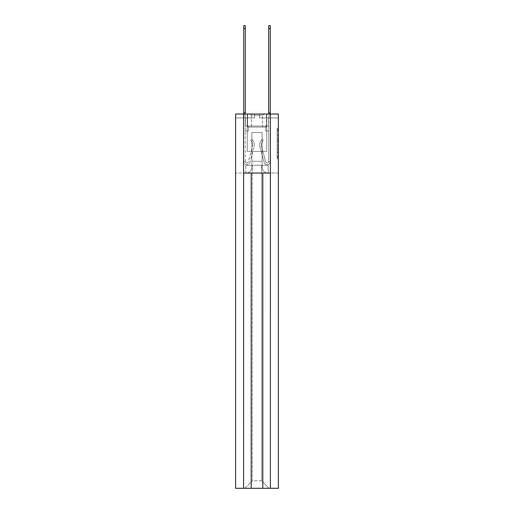 <?xml version="1.0" encoding="UTF-8"?>
<svg xmlns="http://www.w3.org/2000/svg" width="514" height="514" viewBox="0 0 514 514"><rect width="100%" height="100%" fill="white"/><g stroke="black" fill="none" stroke-linecap="round" stroke-linejoin="round"><path stroke-width="0.39" stroke-dasharray="2.57 1.93" d="M277.149 137.566L277.149 142.462L278.395 142.462L278.395 157.31L278.395 129.759L278.395 142.462L277.149 142.462L277.149 129.297L277.149 158.839L277.149 128.224L277.149 156.699L278.395 156.699L277.149 156.699L278.395 156.699L277.149 156.699L277.149 151.797L277.149 158.839L278.395 158.839L278.395 128.224L278.395 156.622L278.395 144.607L277.149 144.607L278.395 144.607L278.395 151.797L278.395 130.37L277.149 130.37L278.395 130.37L278.395 158.839L278.395 129.759L278.395 158.839L278.395 157.31L278.395 158.839L277.149 158.839L277.149 128.224L278.395 128.224L278.395 129.759L278.395 128.224L278.395 129.759L278.395 128.224L278.395 129.297L278.395 128.224L277.149 128.224L277.149 130.37L278.395 130.37L277.149 130.37L277.149 137.566L278.395 137.566M247.266 151.457L247.266 114.031L266.734 114.031L247.266 114.031L266.734 114.031L247.266 114.031L247.266 151.457L266.734 151.457L266.734 114.031L266.734 151.457L247.266 151.457M278.395 140.624L278.395 139.095L278.395 140.624L277.149 140.624L277.149 134.462L277.149 152.6L277.149 148.051L278.395 148.051L277.149 148.051L277.149 158.839L278.395 158.839L277.149 158.839L278.395 158.839L277.149 158.839L277.149 128.224L278.395 128.224L277.149 128.224L278.395 128.224L277.149 128.224L277.149 140.624L278.395 140.624M278.395 488.3L278.395 114.031L278.395 117.899L278.395 114.031L278.395 117.899L278.395 114.031L278.395 117.899L278.395 114.031L278.395 117.899L278.395 114.031L278.395 117.899L278.395 114.031L278.395 117.899L278.395 114.031L278.395 117.899L278.395 114.031L278.395 117.899L278.395 114.031L278.395 117.899L278.395 114.031L278.395 117.899L278.395 114.031L278.395 117.899L278.395 114.031L278.395 117.899L278.395 114.031L278.395 117.899L278.395 114.031L278.395 117.899L278.395 114.031L278.395 117.899L278.395 114.031L278.395 117.899L278.395 114.031L278.395 117.899L278.395 114.031L278.395 117.899L278.395 114.031L278.395 117.899L278.395 114.031L278.395 117.899L278.395 114.031L278.395 117.899L278.395 114.031L278.395 117.899L278.395 114.031L235.605 114.031L254.507 114.031L235.605 114.031L254.507 114.031L235.605 114.031L254.507 114.031L235.605 114.031L254.507 114.031L235.605 114.031L254.507 114.031L235.605 114.031L254.507 114.031L235.605 114.031L254.507 114.031L235.605 114.031L254.507 114.031L235.605 114.031L254.507 114.031L235.605 114.031L254.507 114.031L235.605 114.031L254.507 114.031L235.605 114.031L254.507 114.031L235.605 114.031L254.507 114.031L235.605 114.031L254.507 114.031L235.605 114.031L254.507 114.031L235.605 114.031L254.507 114.031L235.605 114.031L254.507 114.031L235.605 114.031L254.507 114.031L235.605 114.031L254.507 114.031L235.605 114.031L254.507 114.031L235.605 114.031L254.507 114.031L235.605 114.031L254.507 114.031L235.605 114.031L235.605 488.3L235.605 173.038L235.605 488.3L278.395 488.3L269.098 488.3L261.613 480.815L261.613 165.302L245.769 165.302L261.613 165.302L261.613 480.815L269.098 488.3L244.902 488.3L269.098 488.3L261.613 480.815L261.613 165.302L261.613 480.815L252.387 480.815L252.387 165.302L252.387 480.815L244.902 488.3L235.605 488.3L244.902 488.3L252.387 480.815L252.387 165.302L252.387 480.815L261.613 480.815L269.098 488.3L278.395 488.3M259.493 117.899L278.395 117.899L259.493 117.899L278.395 117.899L259.493 117.899L278.395 117.899L259.493 117.899L278.395 117.899L259.493 117.899L278.395 117.899L259.493 117.899L278.395 117.899L259.493 117.899L278.395 117.899L259.493 117.899L278.395 117.899L259.493 117.899L278.395 117.899L259.493 117.899L278.395 117.899L259.493 117.899L278.395 117.899L259.493 117.899L278.395 117.899L259.493 117.899L278.395 117.899L259.493 117.899L278.395 117.899L259.493 117.899L278.395 117.899L259.493 117.899L278.395 117.899L259.493 117.899L278.395 117.899L259.493 117.899L278.395 117.899L259.493 117.899L278.395 117.899L259.493 117.899L278.395 117.899L259.493 117.899L278.395 117.899L259.493 117.899L278.395 117.899L259.493 117.899L259.493 114.031L278.395 114.031L259.493 114.031L259.493 117.899L259.493 114.031L278.395 114.031L259.493 114.031L259.493 117.899L259.493 114.031L278.395 114.031L259.493 114.031L259.493 117.899L259.493 114.031L278.395 114.031L259.493 114.031L259.493 117.899L259.493 114.031L278.395 114.031L259.493 114.031L259.493 117.899L259.493 114.031L278.395 114.031L259.493 114.031L259.493 117.899L259.493 114.031L278.395 114.031L259.493 114.031L259.493 117.899L259.493 114.031L278.395 114.031L259.493 114.031L259.493 117.899L259.493 114.031L278.395 114.031L259.493 114.031L259.493 117.899L259.493 114.031L278.395 114.031L259.493 114.031L259.493 117.899L259.493 114.031L278.395 114.031L259.493 114.031L259.493 117.899L259.493 114.031L278.395 114.031L259.493 114.031L259.493 117.899L259.493 114.031L278.395 114.031L259.493 114.031L259.493 117.899L259.493 114.031L278.395 114.031L259.493 114.031L259.493 117.899L259.493 114.031L278.395 114.031L259.493 114.031L259.493 117.899L259.493 114.031L278.395 114.031L259.493 114.031L259.493 117.899L259.493 114.031L278.395 114.031L259.493 114.031L259.493 117.899L259.493 114.031L278.395 114.031L259.493 114.031L259.493 117.899L259.493 114.031L278.395 114.031L259.493 114.031L259.493 117.899L259.493 114.031L278.395 114.031L259.493 114.031L259.493 117.899L259.493 114.031L278.395 114.031L259.493 114.031L259.493 117.899L259.493 114.031L278.395 114.031L259.493 114.031L259.493 117.899M243.591 114.031L243.591 488.3L243.591 117.899L245.461 117.899L245.461 126.007L245.461 117.899L243.591 117.899L243.591 173.038L243.591 117.899L245.461 117.899L245.461 126.007L245.461 117.899L243.591 117.899L243.591 173.038L243.591 117.899L245.461 117.899L245.461 126.007L245.461 117.899L243.591 117.899L243.591 173.038L243.591 117.899L245.461 117.899L245.461 126.007L245.461 117.899L243.591 117.899L243.591 173.038L243.591 117.899L245.461 117.899L245.461 126.007L245.461 117.899L243.591 117.899L243.591 173.038L243.591 117.899L245.461 117.899L245.461 126.007L245.461 117.899L243.591 117.899L243.591 173.038L243.591 117.899L245.461 117.899L245.461 126.007L245.461 117.899L243.591 117.899L243.591 173.038L243.591 117.899L245.461 117.899L245.461 126.007L245.461 117.899L243.591 117.899L243.591 173.038L243.591 117.899L245.461 117.899L245.461 126.007L245.461 117.899L243.591 117.899L243.591 173.038L243.591 117.899L245.461 117.899L245.461 126.007L245.461 117.899L243.591 117.899L243.591 173.038L243.591 117.899L245.461 117.899L245.461 126.007L245.461 117.899L243.591 117.899L243.591 173.038L243.591 117.899L245.461 117.899L245.461 126.007L245.461 117.899L243.591 117.899L243.591 173.038L243.591 117.899L245.461 117.899L245.461 126.007L245.461 117.899L243.591 117.899L243.591 173.038L243.591 117.899L245.461 117.899L245.461 126.007L245.461 117.899L243.591 117.899L243.591 173.038L243.591 117.899L245.461 117.899L245.461 126.007L245.461 117.899L243.591 117.899L243.591 173.038L243.591 117.899L245.461 117.899L245.461 126.007L245.461 117.899L243.591 117.899L243.591 173.038L243.591 117.899L245.461 117.899L245.461 126.007L245.461 117.899L243.591 117.899L243.591 173.038L243.591 117.899L245.461 117.899L245.461 126.007L245.461 117.899L243.591 117.899L243.591 173.038L243.591 117.899L245.461 117.899L245.461 126.007L245.461 117.899L243.591 117.899L243.591 173.038L243.591 117.899L245.461 117.899L243.591 117.899L243.591 173.038L243.591 117.899L243.591 173.038L243.591 117.899L245.461 117.899L245.461 126.007L268.539 126.007L245.461 126.007L268.539 126.007L245.461 126.007L268.539 126.007L245.461 126.007L268.539 126.007L245.461 126.007L268.539 126.007L245.461 126.007L268.539 126.007L245.461 126.007L268.539 126.007L245.461 126.007L268.539 126.007L245.461 126.007L268.539 126.007L245.461 126.007L268.539 126.007L245.461 126.007L268.539 126.007L245.461 126.007L268.539 126.007L245.461 126.007L268.539 126.007L245.461 126.007L268.539 126.007L245.461 126.007L268.539 126.007L245.461 126.007L268.539 126.007L245.461 126.007L268.539 126.007L245.461 126.007L268.539 126.007L245.461 126.007L268.539 126.007L245.461 126.007L268.539 126.007L245.461 126.007L268.539 126.007L245.461 126.007L268.539 126.007L268.539 117.899L268.539 126.007L268.539 117.899L268.539 126.007L268.539 117.899L268.539 126.007L268.539 117.899L268.539 126.007L268.539 117.899L268.539 126.007L268.539 117.899L268.539 126.007L268.539 117.899L268.539 126.007L268.539 117.899L268.539 126.007L268.539 117.899L268.539 126.007L268.539 117.899L268.539 126.007L268.539 117.899L268.539 126.007L268.539 117.899L268.539 126.007L268.539 117.899L268.539 126.007L268.539 117.899L268.539 126.007L268.539 117.899L268.539 126.007L268.539 117.899L268.539 126.007L268.539 117.899L268.539 126.007L268.539 117.899L268.539 126.007L268.539 117.899L268.539 126.007L268.539 117.899L268.539 126.007L268.539 117.899L268.539 126.007L268.539 117.899L270.409 117.899L268.539 117.899L270.409 117.899L268.539 117.899L270.409 117.899L268.539 117.899L270.409 117.899L268.539 117.899L270.409 117.899L268.539 117.899L270.409 117.899L268.539 117.899L270.409 117.899L268.539 117.899L270.409 117.899L268.539 117.899L270.409 117.899L268.539 117.899L270.409 117.899L268.539 117.899L270.409 117.899L268.539 117.899L270.409 117.899L268.539 117.899L270.409 117.899L268.539 117.899L270.409 117.899L268.539 117.899L270.409 117.899L268.539 117.899L270.409 117.899L268.539 117.899L270.409 117.899L268.539 117.899L270.409 117.899L268.539 117.899L270.409 117.899L268.539 117.899L270.409 117.899L268.539 117.899L270.409 117.899L268.539 117.899L270.409 117.899L268.539 117.899L268.539 126.007L245.461 126.007L245.461 117.899L245.461 126.007L245.461 117.899L243.591 117.899L243.591 173.038L246.148 173.038L235.605 173.038L246.148 173.038A5.738 5.738 0 0 0 251.886 167.301L251.886 132.49L251.886 165.302L251.886 161.312L262.114 161.312L262.114 167.301L262.114 161.312L251.886 161.312L251.886 132.49L262.114 132.49L262.114 167.301A5.738 5.738 0 0 0 267.852 173.038L270.409 173.038L270.409 117.899L270.409 173.038L270.409 117.899L270.409 173.038L270.409 117.899L270.409 173.038L270.409 117.899L270.409 173.038L270.409 117.899L270.409 173.038L270.409 117.899L270.409 173.038L270.409 117.899L270.409 173.038L270.409 117.899L270.409 173.038L270.409 117.899L270.409 173.038L270.409 117.899L270.409 173.038L270.409 117.899L270.409 173.038L270.409 117.899L270.409 173.038L270.409 117.899L270.409 173.038L270.409 117.899L270.409 173.038L270.409 117.899L270.409 173.038L270.409 117.899L270.409 173.038L270.409 117.899L270.409 173.038L270.409 117.899L270.409 173.038L270.409 117.899L270.409 173.038L270.409 117.899L270.409 173.038L270.409 117.899L270.409 173.038L270.409 117.899L270.409 173.038L246.148 173.038A5.738 5.738 0 0 0 251.886 167.301A5.738 5.738 0 0 1 246.148 173.038A5.738 5.738 0 0 0 251.886 167.301L251.886 132.49L251.886 167.301L251.886 132.49L262.114 132.49L262.114 167.301A5.738 5.738 0 0 0 267.852 173.038L243.617 173.038L251.198 173.038L251.198 488.3M278.395 173.038L268.231 173.038L268.231 165.302L245.769 165.302L268.231 165.302L268.231 173.038L268.231 165.302L268.231 173.038L278.395 173.038M245.769 173.038L245.769 165.302L245.769 173.038M267.852 173.038A5.738 5.738 0 0 1 262.114 167.301A5.738 5.738 0 0 0 267.852 173.038A5.738 5.738 0 0 1 262.114 167.301L262.114 132.49L262.114 167.301A5.738 5.738 0 0 0 267.852 173.038A5.738 5.738 0 0 1 262.114 167.301L262.114 132.49L251.886 132.49L251.886 167.301A5.738 5.738 0 0 1 246.148 173.038A5.738 5.738 0 0 0 251.886 167.301L251.886 132.49L262.114 132.49L262.114 167.301A5.738 5.738 0 0 0 267.852 173.038A5.738 5.738 0 0 1 262.114 167.301L262.114 132.49L251.886 132.49L251.886 167.301A5.738 5.738 0 0 1 246.148 173.038A5.738 5.738 0 0 0 251.886 167.301L251.886 132.49L262.114 132.49L262.114 167.301A5.738 5.738 0 0 0 267.852 173.038A5.738 5.738 0 0 1 262.114 167.301L262.114 132.49L251.886 132.49L251.886 167.301A5.738 5.738 0 0 1 246.148 173.038A5.738 5.738 0 0 0 251.886 167.301L251.886 132.49L262.114 132.49L262.114 167.301A5.738 5.738 0 0 0 267.852 173.038A5.738 5.738 0 0 1 262.114 167.301L262.114 132.49L251.886 132.49L251.886 167.301A5.738 5.738 0 0 1 246.148 173.038A5.738 5.738 0 0 0 251.886 167.301L251.886 132.49L262.114 132.49L262.114 167.301A5.738 5.738 0 0 0 267.852 173.038A5.738 5.738 0 0 1 262.114 167.301L262.114 132.49L251.886 132.49L251.886 167.301A5.738 5.738 0 0 1 246.148 173.038A5.738 5.738 0 0 0 251.886 167.301L251.886 132.49L262.114 132.49L262.114 167.301A5.738 5.738 0 0 0 267.852 173.038A5.738 5.738 0 0 1 262.114 167.301L262.114 132.49L251.886 132.49L251.886 167.301A5.738 5.738 0 0 1 246.148 173.038A5.738 5.738 0 0 0 251.886 167.301L251.886 132.49L262.114 132.49L262.114 167.301A5.738 5.738 0 0 0 267.852 173.038A5.738 5.738 0 0 1 262.114 167.301L262.114 132.49L251.886 132.49L251.886 167.301A5.738 5.738 0 0 1 246.148 173.038A5.738 5.738 0 0 0 251.886 167.301L251.886 132.49L262.114 132.49L262.114 167.301A5.738 5.738 0 0 0 267.852 173.038A5.738 5.738 0 0 1 262.114 167.301L262.114 132.49L251.886 132.49L251.886 167.301A5.738 5.738 0 0 1 246.148 173.038A5.738 5.738 0 0 0 251.886 167.301L251.886 132.49L262.114 132.49L262.114 167.301A5.738 5.738 0 0 0 267.852 173.038A5.738 5.738 0 0 1 262.114 167.301L262.114 132.49L251.886 132.49L251.886 167.301A5.738 5.738 0 0 1 246.148 173.038A5.738 5.738 0 0 0 251.886 167.301L251.886 132.49L262.114 132.49L262.114 167.301A5.738 5.738 0 0 0 267.852 173.038A5.738 5.738 0 0 1 262.114 167.301L262.114 132.49L251.886 132.49L251.886 167.301A5.738 5.738 0 0 1 246.148 173.038A5.738 5.738 0 0 0 251.886 167.301L251.886 132.49L262.114 132.49L262.114 167.301A5.738 5.738 0 0 0 267.852 173.038A5.738 5.738 0 0 1 262.114 167.301L262.114 132.49L251.886 132.49L251.886 167.301A5.738 5.738 0 0 1 246.148 173.038A5.738 5.738 0 0 0 251.886 167.301L251.886 132.49L262.114 132.49L262.114 167.301A5.738 5.738 0 0 0 267.852 173.038A5.738 5.738 0 0 1 262.114 167.301L262.114 132.49L251.886 132.49L251.886 167.301A5.738 5.738 0 0 1 246.148 173.038A5.738 5.738 0 0 0 251.886 167.301L251.886 132.49L262.114 132.49L262.114 167.301A5.738 5.738 0 0 0 267.852 173.038A5.738 5.738 0 0 1 262.114 167.301L262.114 132.49L251.886 132.49L251.886 167.301A5.738 5.738 0 0 1 246.148 173.038A5.738 5.738 0 0 0 251.886 167.301L251.886 132.49L262.114 132.49L262.114 167.301A5.738 5.738 0 0 0 267.852 173.038A5.738 5.738 0 0 1 262.114 167.301L262.114 132.49L251.886 132.49L251.886 167.301A5.738 5.738 0 0 1 246.148 173.038A5.738 5.738 0 0 0 251.886 167.301L251.886 132.49L262.114 132.49L262.114 167.301A5.738 5.738 0 0 0 267.852 173.038A5.738 5.738 0 0 1 262.114 167.301L262.114 132.49L251.886 132.49L251.886 167.301A5.738 5.738 0 0 1 246.148 173.038A5.738 5.738 0 0 0 251.886 167.301L251.886 132.49L262.114 132.49L262.114 167.301A5.738 5.738 0 0 0 267.852 173.038A5.738 5.738 0 0 1 262.114 167.301L262.114 132.49L251.886 132.49L251.886 167.301A5.738 5.738 0 0 1 246.148 173.038A5.738 5.738 0 0 0 251.886 167.301L251.886 132.49L262.114 132.49L262.114 167.301A5.738 5.738 0 0 0 267.852 173.038A5.738 5.738 0 0 1 262.114 167.301L262.114 132.49L251.886 132.49L251.886 167.301A5.738 5.738 0 0 1 246.148 173.038A5.738 5.738 0 0 0 251.886 167.301L251.886 132.49L262.114 132.49L262.114 167.301A5.738 5.738 0 0 0 267.852 173.038A5.738 5.738 0 0 1 262.114 167.301L262.114 132.49L251.886 132.49L251.886 167.301A5.738 5.738 0 0 1 246.148 173.038A5.738 5.738 0 0 0 251.886 167.301L251.886 132.49L262.114 132.49L262.114 167.301A5.738 5.738 0 0 0 267.852 173.038A5.738 5.738 0 0 1 262.114 167.301L262.114 132.49L251.886 132.49L251.886 167.301A5.738 5.738 0 0 1 246.148 173.038A5.738 5.738 0 0 0 251.886 167.301L251.886 132.49L262.114 132.49L262.114 167.301A5.738 5.738 0 0 0 267.852 173.038A5.738 5.738 0 0 1 262.114 167.301L262.114 132.49L251.886 132.49L251.886 167.301A5.738 5.738 0 0 1 246.148 173.038A5.738 5.738 0 0 0 251.886 167.301L251.886 132.49L262.114 132.49L262.114 167.301A5.738 5.738 0 0 0 267.852 173.038M262.114 132.49L251.886 132.49L262.114 132.49M251.886 167.301A5.738 5.738 0 0 1 246.148 173.038A5.738 5.738 0 0 0 251.886 167.301M254.507 117.899L254.507 114.031L254.507 117.899L254.507 114.031L254.507 117.899L254.507 114.031L254.507 117.899L254.507 114.031L254.507 117.899L254.507 114.031L254.507 117.899L254.507 114.031L254.507 117.899L254.507 114.031L254.507 117.899L254.507 114.031L254.507 117.899L254.507 114.031L254.507 117.899L254.507 114.031L254.507 117.899L254.507 114.031L254.507 117.899L254.507 114.031L254.507 117.899L254.507 114.031L254.507 117.899L254.507 114.031L254.507 117.899L254.507 114.031L254.507 117.899L254.507 114.031L254.507 117.899L254.507 114.031L254.507 117.899L254.507 114.031L254.507 117.899L254.507 114.031L254.507 117.899L254.507 114.031L254.507 117.899L254.507 114.031L254.507 117.899L254.507 114.031L254.507 117.899L235.605 117.899L254.507 117.899M245.461 126.007L245.461 117.899L245.461 126.007M243.591 117.899L245.461 117.899L243.591 117.899M251.198 173.038L262.802 173.038L262.802 488.3M262.802 173.038L270.383 173.038L270.383 488.3L270.409 114.031M244.902 488.3L252.387 480.815L244.902 488.3M277.149 142.462L278.395 142.462L277.149 142.462M277.149 129.297L277.149 128.224L277.149 129.297L278.395 129.297L277.149 129.297M277.149 152.523L277.149 146.137L277.149 152.523L278.395 152.523L277.149 152.523M277.149 146.137L277.149 144.607L278.395 144.607L277.149 144.607L277.149 146.137L278.395 146.137L277.149 146.137M277.149 134.462L277.149 130.37L277.149 134.462L278.395 134.462L277.149 134.462M277.149 128.224L278.395 128.224L277.149 128.224L277.149 129.759L277.149 128.224L278.395 128.224M277.149 158.839L278.395 158.839L277.149 158.839L277.149 157.31L277.149 158.839M243.713 25.7L243.713 112.778L245.332 112.778L245.332 25.7M245.332 114.031L245.332 112.778L243.713 112.778L243.713 161.563L245.332 161.563L243.713 161.563A3.116 3.116 0 0 0 249.843 162.379A3.116 3.116 0 0 1 243.713 161.563A3.116 3.116 0 0 0 249.843 162.379L254.051 146.94A7.485 7.485 0 0 0 251.487 139.101A7.485 7.485 0 0 1 254.051 146.94A7.485 7.485 0 0 0 251.487 139.101L250.479 140.373A5.866 5.866 0 0 1 252.49 146.509L248.275 161.955A1.497 1.497 0 0 1 245.332 161.563L245.332 130.993L248.455 130.993L245.332 130.993L248.455 130.993L248.455 126.007L248.455 130.993L248.455 126.007L248.455 130.993L245.332 130.993L245.332 115.277L245.332 126.007L248.455 126.007L245.332 126.007L248.455 126.007L245.332 126.007L245.332 161.563A1.497 1.497 0 0 0 248.275 161.955A1.497 1.497 0 0 1 245.332 161.563A1.497 1.497 0 0 0 248.275 161.955L252.49 146.509A5.866 5.866 0 0 0 250.479 140.373A5.866 5.866 0 0 1 252.49 146.509A5.866 5.866 0 0 0 250.479 140.373L251.487 139.101A7.485 7.485 0 0 1 254.051 146.94L249.843 162.379A3.116 3.116 0 0 1 243.713 161.563L243.713 114.031M243.713 112.778L245.332 112.778M270.287 114.031L270.287 161.563L268.668 161.563L270.287 161.563A3.116 3.116 0 0 1 264.157 162.379A3.116 3.116 0 0 0 270.287 161.563A3.116 3.116 0 0 1 264.157 162.379L259.949 146.94A7.485 7.485 0 0 1 262.513 139.101A7.485 7.485 0 0 0 259.949 146.94A7.485 7.485 0 0 1 262.513 139.101L263.521 140.373A5.866 5.866 0 0 0 261.51 146.509L265.725 161.955L261.51 146.509A5.866 5.866 0 0 1 263.521 140.373A5.866 5.866 0 0 0 261.51 146.509L265.725 161.955A1.497 1.497 0 0 0 268.668 161.563L268.668 130.993L265.545 130.993L268.668 130.993L265.545 130.993L265.545 126.007L265.545 130.993L265.545 126.007L265.545 130.993L268.668 130.993L268.668 115.277L268.668 126.007L265.545 126.007L268.668 126.007L265.545 126.007L268.668 126.007L268.668 161.563A1.497 1.497 0 0 1 265.725 161.955A1.497 1.497 0 0 0 268.668 161.563A1.497 1.497 0 0 1 265.725 161.955L261.51 146.509A5.866 5.866 0 0 1 263.521 140.373L262.513 139.101A7.485 7.485 0 0 0 259.949 146.94L264.157 162.379A3.116 3.116 0 0 0 270.287 161.563L270.287 112.778L268.668 112.778L268.668 114.031M270.287 25.7L270.287 112.778L268.668 112.778L268.668 25.7M270.287 112.778L268.668 112.778M251.449 115.464L250.016 114.031L263.984 114.031L250.016 114.031L263.984 114.031L250.016 114.031L251.449 115.464L262.551 115.464L263.984 114.031L262.551 115.464L251.449 115.464L262.551 115.464L251.449 115.464L251.449 127.125L262.551 127.125L262.551 115.464L262.551 127.125L251.449 127.125L251.449 115.464M266.419 127.125L247.581 127.125L247.581 114.031L266.419 114.031L247.581 114.031L266.419 114.031L247.581 114.031L247.581 127.125L266.419 127.125L266.419 114.031L266.419 127.125L247.581 127.125L266.419 127.125M262.551 127.125L251.449 127.125L262.551 127.125M277.149 151.797L278.395 151.797L277.149 151.797M277.149 149.503L278.395 149.503M277.149 135.266L278.395 135.266L277.149 135.266M277.149 129.759L278.395 129.759M277.149 157.31L278.395 157.31M277.149 155.626L278.395 155.626M277.149 131.443L278.395 131.443M277.149 140.932L278.395 140.932L277.149 140.932M277.149 149.58L278.395 149.58L277.149 149.58M277.149 152.6L278.395 152.6L277.149 152.6M277.149 139.095L278.395 139.095L277.149 139.095M243.713 115.277L245.332 115.277L243.713 115.277M243.713 28.572L245.332 28.572M270.287 115.277L268.668 115.277L270.287 115.277M270.287 28.572L268.668 28.572M277.149 156.622L278.395 156.622M277.149 156.699L278.395 156.699M277.149 130.37L278.395 130.37"/><path stroke-width="0.77" d="M270.409 114.031L278.395 114.031L278.395 488.3L235.605 488.3L235.605 114.031L243.591 114.031L243.591 488.3L243.617 173.038L270.383 173.038L270.383 488.3L270.409 114.031L243.591 114.031M251.198 173.038L251.198 488.3M262.802 173.038L262.802 488.3M243.713 114.031L243.713 112.778L245.332 112.778L245.332 114.031M243.713 112.778L243.713 25.7L245.332 25.7L245.332 112.778M268.668 114.031L268.668 25.7L270.287 25.7L270.287 114.031M270.287 112.778L268.668 112.778M243.713 28.572L245.332 28.572M270.287 28.572L268.668 28.572"/></g></svg>
